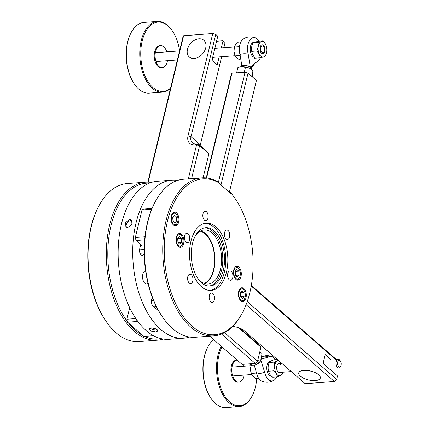 <?xml version="1.0" encoding="UTF-8"?>
<svg xmlns="http://www.w3.org/2000/svg" width="429" height="429" viewBox="0 0 429 429"><rect width="100%" height="100%" fill="white"/><g stroke="black" fill="none" stroke-linecap="round" stroke-linejoin="round"><path stroke-width="0.64" d="M228.089 230.555A4.714 2.665 85.7 0 0 226.716 230.035A4.714 2.665 85.7 0 0 224.415 233.725A4.714 2.665 85.7 0 0 226.062 238.915A4.714 2.665 85.7 0 0 227.434 239.441A4.714 2.665 85.7 0 0 229.735 235.752A4.714 2.665 85.7 0 0 228.089 230.555A4.714 2.665 85.7 0 0 226.716 230.035A4.714 2.665 85.7 0 0 224.415 233.725A4.714 2.665 85.7 0 0 226.062 238.915A4.714 2.665 85.7 0 0 227.434 239.441A4.714 2.665 85.7 0 0 229.735 235.752A4.714 2.665 85.7 0 0 228.089 230.555M231.269 271.407A4.714 2.665 85.7 0 0 229.901 270.887A4.714 2.665 85.7 0 0 227.595 274.576A4.714 2.665 85.7 0 0 229.247 279.767A4.714 2.665 85.7 0 0 230.614 280.293A4.714 2.665 85.7 0 0 232.915 276.603A4.714 2.665 85.7 0 0 231.269 271.407A4.714 2.665 85.7 0 0 229.901 270.887A4.714 2.665 85.7 0 0 227.595 274.576A4.714 2.665 85.7 0 0 229.247 279.767A4.714 2.665 85.7 0 0 230.614 280.293A4.714 2.665 85.7 0 0 232.915 276.603A4.714 2.665 85.7 0 0 231.269 271.407M191.28 274.694A4.714 2.665 85.7 0 0 189.913 274.169A4.714 2.665 85.7 0 0 187.607 277.858A4.714 2.665 85.7 0 0 189.259 283.054A4.714 2.665 85.7 0 0 190.626 283.574A4.714 2.665 85.7 0 0 192.932 279.885A4.714 2.665 85.7 0 0 191.28 274.694A4.714 2.665 85.7 0 0 189.913 274.169A4.714 2.665 85.7 0 0 187.607 277.858A4.714 2.665 85.7 0 0 189.259 283.054A4.714 2.665 85.7 0 0 190.626 283.574A4.714 2.665 85.7 0 0 192.932 279.885A4.714 2.665 85.7 0 0 191.28 274.694M206.505 211.77A4.714 2.665 85.7 0 0 205.132 211.25A4.714 2.665 85.7 0 0 202.831 214.94A4.714 2.665 85.7 0 0 204.477 220.136A4.714 2.665 85.7 0 0 205.85 220.656A4.714 2.665 85.7 0 0 208.151 216.967A4.714 2.665 85.7 0 0 206.505 211.77A4.714 2.665 85.7 0 0 205.132 211.25A4.714 2.665 85.7 0 0 202.831 214.94A4.714 2.665 85.7 0 0 204.477 220.136A4.714 2.665 85.7 0 0 205.85 220.656A4.714 2.665 85.7 0 0 208.151 216.967A4.714 2.665 85.7 0 0 206.505 211.77M181.467 234.25A6.928 3.92 85.7 0 0 179.456 233.489A6.928 3.92 85.7 0 0 176.072 238.905A6.928 3.92 85.7 0 0 178.496 246.541A6.928 3.92 85.7 0 0 180.507 247.308A6.928 3.92 85.7 0 0 183.891 241.886A6.928 3.92 85.7 0 0 181.467 234.25A6.928 3.92 85.7 0 0 179.456 233.489A6.928 3.92 85.7 0 0 176.072 238.905A6.928 3.92 85.7 0 0 178.496 246.541A6.928 3.92 85.7 0 0 180.507 247.308A6.928 3.92 85.7 0 0 183.891 241.886A6.928 3.92 85.7 0 0 181.467 234.25M238.851 267.069A6.928 3.92 85.7 0 0 236.84 266.302A6.928 3.92 85.7 0 0 233.451 271.723A6.928 3.92 85.7 0 0 235.875 279.359A6.928 3.92 85.7 0 0 237.886 280.126A6.928 3.92 85.7 0 0 241.275 274.705A6.928 3.92 85.7 0 0 238.851 267.069A6.928 3.92 85.7 0 0 236.84 266.302A6.928 3.92 85.7 0 0 233.451 271.723A6.928 3.92 85.7 0 0 235.875 279.359A6.928 3.92 85.7 0 0 237.886 280.126A6.928 3.92 85.7 0 0 241.275 274.705A6.928 3.92 85.7 0 0 238.851 267.069M147.474 222.495A78.158 44.182 -94.3 0 1 154.145 203.861L154.547 203.056A79.22 44.782 85.7 0 0 147.785 221.943A79.22 44.782 85.7 0 0 163.277 318.104A79.22 44.782 85.7 0 0 195.511 337.253A79.22 44.782 85.7 0 1 163.277 318.104A79.22 44.782 85.7 0 1 147.785 221.943A79.22 44.782 85.7 0 1 154.547 203.056A79.22 44.782 85.7 0 1 183.526 179.263A79.22 44.782 85.7 0 0 154.547 203.056L154.145 203.861A78.158 44.182 -94.3 0 0 147.474 222.495A78.158 44.182 -94.3 0 0 162.757 317.369A78.158 44.182 -94.3 0 1 147.474 222.495M249.844 292.632A78.158 44.182 85.7 0 0 234.561 197.758A78.158 44.182 85.7 0 0 231.102 193.291L230.459 192.406A79.22 44.782 -94.3 0 1 234.036 197.024A79.22 44.782 -94.3 0 0 230.459 192.406L229.601 192.471L230.459 192.406L231.006 193.694L219.337 183.537L219.434 183.135A78.158 44.182 85.7 0 0 167.503 220.978A78.158 44.182 85.7 0 0 186.03 320.061A78.158 44.182 85.7 0 0 243.173 311.266A78.158 44.182 85.7 0 0 249.844 292.632A78.158 44.182 85.7 0 0 234.561 197.758A78.158 44.182 85.7 0 0 231.102 193.291L231.006 193.694L219.337 183.537L219.434 183.135A78.158 44.182 85.7 0 0 167.503 220.978A78.158 44.182 85.7 0 0 186.03 320.061A78.158 44.182 85.7 0 0 243.173 311.266A78.158 44.182 85.7 0 0 249.844 292.632M242.766 312.076A79.22 44.782 -94.3 0 1 213.792 335.864A79.22 44.782 -94.3 0 1 166.066 220.554A79.22 44.782 -94.3 0 1 201.807 177.879A79.22 44.782 -94.3 0 1 218.785 182.25L219.434 183.135L218.785 182.25A79.22 44.782 -94.3 0 0 201.807 177.879L183.526 179.263L201.807 177.879A79.22 44.782 -94.3 0 0 166.066 220.554A79.22 44.782 -94.3 0 0 213.792 335.864L195.511 337.253L213.792 335.864A79.22 44.782 -94.3 0 0 242.766 312.076L243.173 311.266L242.766 312.076M224.335 272.415A33.709 19.058 -94.3 0 1 210.172 290.444A33.709 19.058 -94.3 0 0 224.335 272.415A33.709 19.058 -94.3 0 0 205.078 223.321A33.709 19.058 -94.3 0 1 224.335 272.415M226.426 272.259A33.709 19.058 -94.3 0 1 211.224 290.417A33.709 19.058 -94.3 0 1 190.916 241.35A33.709 19.058 -94.3 0 1 206.124 223.193A33.709 19.058 -94.3 0 1 226.426 272.259A33.709 19.058 -94.3 0 1 211.224 290.417A33.709 19.058 -94.3 0 1 190.916 241.35A33.709 19.058 -94.3 0 1 206.124 223.193A33.709 19.058 -94.3 0 1 226.426 272.259M192.508 243.458A29.242 16.533 -94.3 0 1 205.7 227.702A29.242 16.533 -94.3 0 1 223.316 270.27A29.242 16.533 -94.3 0 1 210.124 286.02A29.242 16.533 -94.3 0 1 192.508 243.458A29.242 16.533 -94.3 0 1 205.7 227.702A29.242 16.533 -94.3 0 1 223.316 270.27A29.242 16.533 -94.3 0 1 210.124 286.02A29.242 16.533 -94.3 0 1 192.508 243.458M221.568 270.399A29.242 16.533 -94.3 0 1 209.25 286.046A29.242 16.533 -94.3 0 0 221.568 270.399A29.242 16.533 -94.3 0 0 204.831 227.81A29.242 16.533 -94.3 0 1 221.568 270.399M213.803 269.932A27.118 15.331 -94.3 0 1 204.842 283.639A27.118 15.331 -94.3 0 0 213.803 269.932A27.118 15.331 -94.3 0 0 200.836 230.856A27.118 15.331 -94.3 0 1 213.803 269.932M197.705 278.185A27.118 15.331 85.7 0 0 208.215 284.036A27.118 15.331 85.7 0 0 220.447 269.423A27.118 15.331 85.7 0 0 204.113 229.955A27.118 15.331 85.7 0 0 194.605 237.323A27.118 15.331 85.7 0 1 204.113 229.955A27.118 15.331 85.7 0 1 220.447 269.423A27.118 15.331 85.7 0 1 208.215 284.036A27.118 15.331 85.7 0 1 197.705 278.185M243.828 288.524A6.928 3.92 85.7 0 0 241.822 287.757A6.928 3.92 85.7 0 0 238.433 293.179A6.928 3.92 85.7 0 0 240.857 300.809A6.928 3.92 85.7 0 0 242.868 301.576A6.928 3.92 85.7 0 0 246.251 296.155A6.928 3.92 85.7 0 0 243.828 288.524A6.928 3.92 85.7 0 0 241.822 287.757A6.928 3.92 85.7 0 0 238.433 293.179A6.928 3.92 85.7 0 0 240.857 300.809A6.928 3.92 85.7 0 0 242.868 301.576A6.928 3.92 85.7 0 0 246.251 296.155A6.928 3.92 85.7 0 0 243.828 288.524M176.485 212.8A6.928 3.92 85.7 0 0 174.474 212.033A6.928 3.92 85.7 0 0 171.091 217.455A6.928 3.92 85.7 0 0 173.514 225.086A6.928 3.92 85.7 0 0 175.525 225.852A6.928 3.92 85.7 0 0 178.909 220.431A6.928 3.92 85.7 0 0 176.485 212.8A6.928 3.92 85.7 0 0 174.474 212.033A6.928 3.92 85.7 0 0 171.091 217.455A6.928 3.92 85.7 0 0 173.514 225.086A6.928 3.92 85.7 0 0 175.525 225.852A6.928 3.92 85.7 0 0 178.909 220.431A6.928 3.92 85.7 0 0 176.485 212.8M188.1 233.843A4.714 2.665 85.7 0 0 186.733 233.317A4.714 2.665 85.7 0 0 184.427 237.006A4.714 2.665 85.7 0 0 186.079 242.203A4.714 2.665 85.7 0 0 187.446 242.723A4.714 2.665 85.7 0 0 189.747 239.033A4.714 2.665 85.7 0 0 188.1 233.843A4.714 2.665 85.7 0 0 186.733 233.317A4.714 2.665 85.7 0 0 184.427 237.006A4.714 2.665 85.7 0 0 186.079 242.203A4.714 2.665 85.7 0 0 187.446 242.723A4.714 2.665 85.7 0 0 189.747 239.033A4.714 2.665 85.7 0 0 188.1 233.843M212.864 293.474A4.714 2.665 85.7 0 0 211.497 292.953A4.714 2.665 85.7 0 0 209.191 296.643A4.714 2.665 85.7 0 0 210.843 301.839A4.714 2.665 85.7 0 0 212.21 302.359A4.714 2.665 85.7 0 0 214.516 298.67A4.714 2.665 85.7 0 0 212.864 293.474A4.714 2.665 85.7 0 0 211.497 292.953A4.714 2.665 85.7 0 0 209.191 296.643A4.714 2.665 85.7 0 0 210.843 301.839A4.714 2.665 85.7 0 0 212.21 302.359A4.714 2.665 85.7 0 0 214.516 298.67A4.714 2.665 85.7 0 0 212.864 293.474M111.079 225.3A78.158 44.182 85.7 0 0 127.456 321.68A78.158 44.182 85.7 0 1 111.079 225.3A78.158 44.182 85.7 0 1 149.383 183.151A78.158 44.182 85.7 0 0 111.079 225.3M128.443 322.962A78.158 44.182 85.7 0 0 143.055 335.676A78.158 44.182 85.7 0 1 128.443 322.962M144.476 336.39A78.158 44.182 85.7 0 0 161.181 338.647A78.158 44.182 85.7 0 1 144.476 336.39M163.218 339.049A79.22 44.782 -94.3 0 1 157.368 340.192A79.22 44.782 -94.3 0 1 109.642 224.882A79.22 44.782 -94.3 0 1 145.377 182.202A79.22 44.782 -94.3 0 1 151.335 182.448A79.22 44.782 -94.3 0 0 145.377 182.202A79.22 44.782 -94.3 0 0 109.642 224.882A79.22 44.782 -94.3 0 0 157.368 340.192A79.22 44.782 -94.3 0 0 163.218 339.049M106.328 321.696A78.158 44.182 -94.3 0 1 97.715 208.188L98.123 207.379A79.22 44.782 85.7 0 0 106.853 322.431A79.22 44.782 85.7 0 0 139.087 341.575L157.368 340.192L139.087 341.575A79.22 44.782 85.7 0 1 106.853 322.431A79.22 44.782 85.7 0 1 98.123 207.379A79.22 44.782 85.7 0 1 127.097 183.591A79.22 44.782 85.7 0 0 98.123 207.379L97.715 208.188A78.158 44.182 -94.3 0 0 106.328 321.696L106.853 322.431L106.328 321.696M155.84 331.901L151.222 331.097L149.179 328.898L151.169 327.842L155.743 328.823L157.792 330.979L155.84 331.901L151.222 331.097L149.179 328.898L151.169 327.842L155.743 328.823L157.792 330.979L155.84 331.901M127.853 227.418L125.874 226.812L125.568 222.49L129.751 219.562L131.687 220.125L131.917 224.383L127.853 227.418L125.874 226.812L125.568 222.49L129.751 219.562L131.687 220.125L131.917 224.383L127.853 227.418M145.581 270.758A6.644 3.759 85.7 0 0 142.814 274.308A6.644 3.759 85.7 0 0 146.815 283.982A6.644 3.759 85.7 0 0 148.043 283.505A6.644 3.759 85.7 0 1 146.815 283.982A6.644 3.759 85.7 0 1 142.814 274.308A6.644 3.759 85.7 0 1 145.581 270.758M151.523 299.892A4.429 2.504 85.7 0 0 152.906 305.85L158.591 310.794L152.906 305.85A4.429 2.504 85.7 0 1 151.523 299.892A4.429 2.504 85.7 0 1 152.552 297.951A4.429 2.504 85.7 0 0 151.523 299.892M139.682 248.884A4.429 2.504 85.7 0 0 142.348 255.33A4.429 2.504 85.7 0 0 144.208 253.426A4.429 2.504 85.7 0 1 142.348 255.33A4.429 2.504 85.7 0 1 139.682 248.884L140.717 244.6L139.682 248.884M177.601 180.427A79.22 44.782 85.7 0 0 171.761 180.201A79.22 44.782 85.7 0 0 133.103 262.58A79.22 44.782 85.7 0 0 183.751 338.186A79.22 44.782 85.7 0 0 189.672 337.022A79.22 44.782 85.7 0 1 183.751 338.186L169.171 339.296A79.22 44.782 85.7 0 1 118.522 263.69A79.22 44.782 85.7 0 1 157.186 181.306A79.22 44.782 85.7 0 0 118.522 263.69A79.22 44.782 85.7 0 0 169.171 339.296L183.751 338.186A79.22 44.782 85.7 0 1 133.103 262.58A79.22 44.782 85.7 0 1 171.761 180.201L157.186 181.306L171.761 180.201A79.22 44.782 85.7 0 1 177.601 180.427M204.14 283.392A26.582 15.031 85.7 0 0 214.58 257.556A26.582 15.031 85.7 0 0 200.177 231.204A26.582 15.031 85.7 0 1 214.58 257.556A26.582 15.031 85.7 0 1 204.14 283.392M154.124 306.907L156.424 306.735L154.124 306.907M153.394 335.709L153.078 335.435L153.394 335.709L143.919 336.427L153.394 335.709M139.736 323.825L137.055 321.493L127.579 322.211L143.919 336.427L127.579 322.211L126.887 319.23L135.843 318.554L126.887 319.23L129.687 307.663L126.887 319.23L127.579 322.211L137.055 321.493L136.647 319.734L137.055 321.493L139.736 323.825M151.389 300.638L153.566 300.472L151.389 300.638M143.618 209.089L152.032 208.446L143.618 209.089L141.978 210.033L135.323 237.532L144.798 236.813L145.152 235.36L144.922 237.344L144.798 236.813L135.323 237.532L136.014 240.513L142.224 245.914L140.363 246.053L142.224 245.914L136.014 240.513L135.323 237.532L141.978 210.033L143.618 209.089M151.099 210.768L151.453 209.314L141.978 210.033L151.743 209.148L151.099 210.768M144.68 239.854L136.014 240.513L144.68 239.854M144.203 249.474L139.527 249.828L144.203 249.474M157.239 329.81A4.429 1.818 13.6 0 1 150.472 328.335A4.429 1.818 13.6 0 1 150.139 328.04A4.429 1.818 13.6 0 0 150.472 328.335A4.429 1.818 13.6 0 0 157.239 329.81M132.159 220.704A4.429 3.169 -49 0 0 127.504 222.378A4.429 3.169 -49 0 0 126.523 227.214A4.429 3.169 -49 0 1 127.504 222.378A4.429 3.169 -49 0 1 132.159 220.704M224.571 332.614L257.523 361.298L255.228 363.401L221.509 334.057L255.228 363.401L242.128 364.393L209.701 336.175L242.128 364.393L255.228 363.401L257.523 361.298L260.939 347.174L238.61 327.74L260.939 347.174L257.523 361.298L224.571 332.614M239.913 328.217L259.593 345.35L260.939 347.174L259.593 345.35L239.913 328.217M206.236 177.928L231.29 74.362L231.95 73.209L206.606 177.965L231.95 73.209L245.05 72.217L248.037 73.091L220.973 184.963L229.365 192.267L256.429 80.395L248.037 73.091L220.973 184.963L229.365 192.267L256.429 80.395L248.037 73.091L245.05 72.217L218.474 182.068L245.05 72.217L231.95 73.209L231.29 74.362L206.236 177.928M247.077 302.011L247.394 301.721L336.642 379.392L334.347 381.494L246.085 304.687L334.347 381.494L305.191 383.708L244.417 330.818L305.191 383.708L334.347 381.494L336.642 379.392L337.473 375.954L336.642 379.392L247.394 301.721L247.962 299.367L247.077 302.011M232.674 326.474A11.079 4.542 13.6 0 1 244.417 330.818A11.079 4.542 13.6 0 0 232.674 326.474M303.711 370.35A11.079 4.542 13.6 0 1 315.24 372.608A11.079 4.542 13.6 0 1 320.302 378.072A11.079 4.542 13.6 0 0 315.24 372.608A11.079 4.542 13.6 0 0 303.711 370.35A11.079 4.542 13.6 0 0 298.766 372.86A11.079 4.542 13.6 0 1 303.711 370.35M251.324 285.467L336.229 359.357L251.324 285.467M335.537 359.411L251.222 286.036L335.537 359.411M323.096 363.443L337.473 375.954L323.096 363.443L325.236 354.606L323.096 363.443M331.129 359.738L325.236 354.606L331.129 359.738M198.219 143.871L207.55 151.995L208.902 153.823L199.565 145.699L191.591 178.652L199.565 145.699L196.573 144.82L194.755 144.959A11.079 7.931 131 0 1 188.02 135.832L212.763 33.542L215.755 34.422L191.007 136.706A8.859 6.344 -49 0 0 192.476 142.841A8.859 6.344 -49 0 0 196.396 144.01L198.219 143.871L196.573 144.82L199.565 145.699L198.219 143.871L207.55 151.995L208.902 153.823L199.565 145.699L198.219 143.871L196.573 144.82L194.755 144.959A11.079 7.931 131 0 1 188.02 135.832L212.763 33.542L215.755 34.422L191.007 136.706A8.859 6.344 -49 0 0 192.476 142.841A8.859 6.344 -49 0 0 196.396 144.01L198.219 143.871M200.193 145.592A8.859 6.344 131 0 1 200.343 144.83L221.659 56.719L200.343 144.83L191.007 136.706L188.02 135.832L191.007 136.706L200.343 144.83A8.859 6.344 131 0 0 200.193 145.592M203.094 177.81L208.902 153.823L203.094 177.81M188.331 178.898L196.573 144.82L188.331 178.898M183.607 35.757L148.193 182.148L183.607 35.757L212.763 33.542L183.607 35.757L182.952 36.91L183.607 35.757M147.817 182.137L182.952 36.91L147.817 182.137M194.214 58.473A11.079 7.931 131 0 1 187.478 49.346A11.079 7.931 131 0 1 198.965 38.83A11.079 7.931 131 0 1 205.7 47.962A11.079 7.931 131 0 1 194.214 58.473A11.079 7.931 131 0 1 187.478 49.346A11.079 7.931 131 0 1 198.965 38.83A11.079 7.931 131 0 1 205.7 47.962A11.079 7.931 131 0 1 194.214 58.473M223.847 47.673L225.086 42.546L223.048 40.771L221.332 47.855L223.048 40.771L216.57 41.259L223.048 40.771L225.086 42.546L223.847 47.673M211.942 60.392L217.793 36.197L215.755 34.422L217.793 36.197L211.942 60.392L217.192 64.967L211.942 60.392M213.492 57.32A11.079 7.931 131 0 1 212.06 59.894A11.079 7.931 131 0 0 213.492 57.32M219.144 56.901L217.192 64.967L219.144 56.901M205.695 47.984A11.079 7.931 131 0 1 198.6 57.095A11.079 7.931 131 0 1 189.318 57.009A11.079 7.931 131 0 1 187.484 49.319A11.079 7.931 131 0 1 194.573 40.213A11.079 7.931 131 0 1 203.861 40.299A11.079 7.931 131 0 1 205.695 47.984A11.079 7.931 131 0 1 198.6 57.095A11.079 7.931 131 0 1 189.318 57.009A11.079 7.931 131 0 1 187.484 49.319A11.079 7.931 131 0 1 194.573 40.213A11.079 7.931 131 0 1 203.861 40.299A11.079 7.931 131 0 1 205.695 47.984M318.65 374.828A11.079 4.542 -166.4 0 0 307.014 370.484A11.079 4.542 -166.4 0 0 298.761 372.903A11.079 4.542 -166.4 0 0 300.402 376.185A11.079 4.542 -166.4 0 0 312.033 380.528A11.079 4.542 -166.4 0 0 320.291 378.11A11.079 4.542 -166.4 0 0 318.65 374.828A11.079 4.542 -166.4 0 0 307.014 370.484A11.079 4.542 -166.4 0 0 298.761 372.903A11.079 4.542 -166.4 0 0 300.402 376.185A11.079 4.542 -166.4 0 0 312.033 380.528A11.079 4.542 -166.4 0 0 320.291 378.11A11.079 4.542 -166.4 0 0 318.65 374.828M237.14 360.054A11.079 6.242 85.8 0 0 231.773 370.141A11.079 6.242 85.8 0 0 237.178 381.864A11.079 6.242 85.8 0 0 238.873 382.142A11.079 6.242 85.8 0 0 244.085 375.091A11.079 6.242 85.8 0 1 238.873 382.142L237.998 382.207A11.079 6.242 85.8 0 1 236.304 381.928A11.079 6.242 85.8 0 0 237.998 382.207L238.873 382.142A11.079 6.242 85.8 0 1 237.178 381.864A11.079 6.242 85.8 0 1 231.773 370.141A11.079 6.242 85.8 0 1 237.14 360.054L236.352 360.113A11.079 6.242 85.8 0 0 230.899 370.13A11.079 6.242 85.8 0 0 236.304 381.928A11.079 6.242 85.8 0 1 230.899 370.13A11.079 6.242 85.8 0 1 236.352 360.113L237.14 360.054M221.965 346.846A34.738 19.573 85.8 0 0 218.833 380.823A34.738 19.573 85.8 0 0 234.438 404.928A34.738 19.573 85.8 0 0 252.37 395.506A34.738 19.573 85.8 0 0 256.703 378.609A34.738 19.573 85.8 0 1 252.37 395.506L252.096 396.047A35.446 19.97 -94.2 0 1 239.216 406.553A35.446 19.97 -94.2 0 1 233.794 405.662A35.446 19.97 -94.2 0 1 217.841 380.909A35.446 19.97 -94.2 0 1 221.187 346.171A35.446 19.97 -94.2 0 0 217.841 380.909A35.446 19.97 -94.2 0 0 233.794 405.662A35.446 19.97 -94.2 0 0 239.216 406.553A35.446 19.97 -94.2 0 0 252.096 396.047L252.37 395.506A34.738 19.573 85.8 0 1 234.438 404.928A34.738 19.573 85.8 0 1 218.833 380.823A34.738 19.573 85.8 0 1 221.965 346.846M213.685 339.639A35.446 19.97 85.8 0 0 207.652 347.361A35.446 19.97 85.8 0 0 211.497 399.061A35.446 19.97 85.8 0 0 220.361 406.66A35.446 19.97 85.8 0 0 225.783 407.55L239.216 406.553L225.783 407.55A35.446 19.97 85.8 0 1 220.361 406.66A35.446 19.97 85.8 0 1 211.497 399.061A35.446 19.97 85.8 0 1 207.652 347.361A35.446 19.97 85.8 0 1 213.685 339.639M211.143 398.568A34.738 19.573 -94.2 0 1 207.379 347.898L207.652 347.361L207.379 347.898A34.738 19.573 -94.2 0 0 211.143 398.568L211.497 399.061L211.143 398.568M243.425 366.253A11.079 6.242 85.8 0 0 242.664 364.35A11.079 6.242 85.8 0 1 243.425 366.253M338.122 367.943A4.429 2.499 -94.2 0 1 335.961 363.224A4.429 2.499 -94.2 0 1 338.143 359.218A4.429 2.499 -94.2 0 1 338.824 359.325A4.429 2.499 -94.2 0 1 339.929 360.274A4.429 2.499 -94.2 0 0 338.824 359.325A4.429 2.499 -94.2 0 0 338.143 359.218A4.429 2.499 -94.2 0 0 335.961 363.224A4.429 2.499 -94.2 0 0 338.122 367.943A4.429 2.499 -94.2 0 0 338.803 368.055A4.429 2.499 -94.2 0 1 338.122 367.943M339.65 360.339A3.325 1.872 85.8 0 0 337.521 362.816A3.325 1.872 85.8 0 0 339.125 366.795A3.325 1.872 85.8 0 0 340.841 365.894A3.325 1.872 85.8 0 0 340.481 361.046A3.325 1.872 85.8 0 0 339.65 360.339A3.325 1.872 85.8 0 0 337.521 362.816A3.325 1.872 85.8 0 0 339.125 366.795A3.325 1.872 85.8 0 0 340.841 365.894A3.325 1.872 85.8 0 0 340.481 361.046A3.325 1.872 85.8 0 0 339.65 360.339M340.411 366.741A4.429 2.499 -94.2 0 1 338.803 368.055A4.429 2.499 -94.2 0 0 340.411 366.741L340.841 365.894L340.411 366.741M159.438 45.919A11.079 6.274 85.8 0 0 155.234 58.172A11.079 6.274 85.8 0 0 162.2 67.739A11.079 6.274 85.8 0 0 163.342 67.466A11.079 6.274 85.8 0 0 167.449 60.693A11.079 6.274 85.8 0 1 163.342 67.466A11.079 6.274 85.8 0 1 162.2 67.739L161.325 67.803A11.079 6.274 85.8 0 1 154.36 58.237A11.079 6.274 85.8 0 1 158.564 45.983A11.079 6.274 85.8 0 0 154.36 58.237A11.079 6.274 85.8 0 0 161.325 67.803L162.2 67.739A11.079 6.274 85.8 0 1 155.234 58.172A11.079 6.274 85.8 0 1 159.438 45.919A11.079 6.274 85.8 0 1 160.58 45.646A11.079 6.274 85.8 0 0 159.438 45.919M154.402 22.973A34.738 19.67 85.8 0 0 141.704 64.559A34.738 19.67 85.8 0 0 166.629 90.54A34.738 19.67 85.8 0 0 170.586 88.025A34.738 19.67 85.8 0 1 166.629 90.54A34.738 19.67 85.8 0 1 141.704 64.559A34.738 19.67 85.8 0 1 154.402 22.973A34.738 19.67 85.8 0 1 172.152 30.598A34.738 19.67 85.8 0 0 154.402 22.973M166.173 91.275A35.446 20.072 -94.2 0 1 162.527 92.149A35.446 20.072 -94.2 0 1 140.24 61.535A35.446 20.072 -94.2 0 1 153.695 22.324A35.446 20.072 -94.2 0 1 157.341 21.45A35.446 20.072 -94.2 0 1 171.804 30.11A35.446 20.072 -94.2 0 0 157.341 21.45A35.446 20.072 -94.2 0 0 153.695 22.324A35.446 20.072 -94.2 0 0 140.24 61.535A35.446 20.072 -94.2 0 0 162.527 92.149A35.446 20.072 -94.2 0 0 166.173 91.275A35.446 20.072 -94.2 0 0 170.479 88.465A35.446 20.072 -94.2 0 1 166.173 91.275M140.294 23.311A35.446 20.072 85.8 0 0 130.893 33.108A35.446 20.072 85.8 0 0 134.658 84.475A35.446 20.072 85.8 0 0 149.12 93.136L162.527 92.149L149.12 93.136A35.446 20.072 85.8 0 1 134.658 84.475A35.446 20.072 85.8 0 1 130.893 33.108A35.446 20.072 85.8 0 1 140.294 23.311A35.446 20.072 85.8 0 1 143.94 22.431A35.446 20.072 85.8 0 0 140.294 23.311M134.315 83.987A34.738 19.67 -94.2 0 1 130.625 33.644L130.893 33.108L130.625 33.644A34.738 19.67 -94.2 0 0 134.315 83.987L134.658 84.475L134.315 83.987M179.617 50.697A34.738 19.67 85.8 0 0 172.152 30.598L171.804 30.11L172.152 30.598A34.738 19.67 85.8 0 1 179.617 50.697M159.706 45.71A11.079 6.274 85.8 0 0 158.564 45.983A11.079 6.274 85.8 0 1 159.706 45.71L160.58 45.646L159.706 45.71M166.801 51.855A11.079 6.274 85.8 0 0 160.58 45.646A11.079 6.274 85.8 0 1 166.801 51.855M261.904 46.053A3.325 1.882 85.8 0 0 260.693 50.027A3.325 1.882 85.8 0 0 263.079 52.515A3.325 1.882 85.8 0 0 263.958 51.598A3.325 1.882 85.8 0 0 263.604 46.782A3.325 1.882 85.8 0 0 261.904 46.053A3.325 1.882 85.8 0 0 260.693 50.027A3.325 1.882 85.8 0 0 263.079 52.515A3.325 1.882 85.8 0 0 263.958 51.598A3.325 1.882 85.8 0 0 263.604 46.782A3.325 1.882 85.8 0 0 261.904 46.053M248.203 54.092A12.323 6.966 -94.3 0 1 248.048 44.208A12.323 6.966 -94.3 0 1 255.566 37.902A12.323 6.966 -94.3 0 1 259.046 41.189A12.323 6.966 -94.3 0 0 255.566 37.902A13.294 13.294 0 0 0 243.527 38.814A12.323 6.966 -94.3 0 0 239.854 44.825A12.323 6.966 -94.3 0 1 243.527 38.814A13.294 13.294 0 0 1 255.566 37.902A12.323 6.966 -94.3 0 0 248.048 44.208A12.323 6.966 -94.3 0 0 248.203 54.092L250.316 67.315L256.976 61.728A9.701 3.979 13.6 0 1 256.655 61.915A13.294 13.294 0 0 0 257.362 61.519A12.323 6.966 -94.3 0 1 256.976 61.728A9.701 3.979 13.6 0 1 256.655 61.915A13.294 13.294 0 0 0 257.362 61.519A12.323 6.966 -94.3 0 1 256.976 61.728L250.316 67.315L248.203 54.092A9.701 3.979 13.6 0 0 240.015 54.714A12.323 6.966 -94.3 0 1 239.854 44.825A12.323 6.966 -94.3 0 0 240.015 54.714A9.701 3.979 13.6 0 1 248.203 54.092M241.436 63.176L240.015 54.714L241.436 63.176L241.457 65.75L241.436 63.176M250.729 67.482A5.539 2.268 13.6 0 1 251.555 69.128L251.485 69.418L251.555 69.128A5.539 2.268 13.6 0 0 250.729 67.482A5.539 2.268 13.6 0 0 244.911 65.315A5.539 2.268 13.6 0 0 240.787 66.522A5.539 2.268 13.6 0 1 244.911 65.315A5.539 2.268 13.6 0 1 250.729 67.482M260.285 57.792A12.323 6.966 -94.3 0 1 257.362 61.519A12.323 6.966 -94.3 0 0 260.285 57.792M250.509 46.348A7.647 4.322 -94.3 0 1 254.477 42.246A7.647 4.322 -94.3 0 0 250.509 46.348A7.647 4.322 -94.3 0 0 254.756 57.481A7.647 4.322 -94.3 0 1 250.509 46.348M256.36 372.469A12.323 6.966 85.7 0 0 260.29 380.18A12.323 6.966 85.7 0 0 261.904 381.209A13.294 13.294 0 0 0 273.943 380.292A12.323 6.966 85.7 0 0 276.716 376.909A12.323 6.966 85.7 0 1 273.943 380.292A12.323 6.966 85.7 0 1 268.484 379.558A12.323 6.966 85.7 0 0 273.943 380.292A13.294 13.294 0 0 1 261.904 381.209A12.323 6.966 85.7 0 1 260.29 380.18A12.323 6.966 85.7 0 1 256.36 372.469L254.349 365.535L256.36 372.469A9.701 6.944 131 0 0 264.554 371.846A12.323 6.966 85.7 0 0 268.484 379.558A12.323 6.966 85.7 0 1 264.554 371.846A9.701 6.944 131 0 1 256.36 372.469M275.418 359.631A12.323 6.966 85.7 0 0 273.766 357.706A12.323 6.966 85.7 0 0 272.152 356.676A12.323 6.966 85.7 0 0 268.125 357.084L261.148 359.212L268.125 357.084A12.323 6.966 85.7 0 1 272.152 356.676A13.294 13.294 0 0 0 261.701 356.767A13.294 13.294 0 0 1 272.152 356.676A12.323 6.966 85.7 0 1 273.766 357.706A12.323 6.966 85.7 0 1 275.418 359.631M260.821 360.312L264.554 371.846L260.821 360.312M261.164 359.105A5.539 3.963 131 0 1 261.089 359.464A5.539 3.963 131 0 1 256.36 364.532A5.539 3.963 131 0 0 261.089 359.464A5.539 3.963 131 0 0 261.164 359.105M269.487 375.413A7.647 4.322 85.7 0 0 271.562 376.265A7.647 4.322 85.7 0 1 269.487 375.413A7.647 4.322 85.7 0 1 266.849 366.554A7.647 4.322 85.7 0 1 271.053 361.02A7.647 4.322 85.7 0 0 266.849 366.554A7.647 4.322 85.7 0 0 269.487 375.413M261.808 44.938A4.429 2.51 85.8 0 0 259.974 48.611A4.429 2.51 85.8 0 0 260.097 50.316A4.429 2.51 85.8 0 0 263.175 53.63A4.429 2.51 85.8 0 0 264.918 48.456A4.429 2.51 85.8 0 0 261.808 44.938A4.429 2.51 85.8 0 0 259.974 48.611A4.429 2.51 85.8 0 0 260.097 50.316A4.429 2.51 85.8 0 0 263.175 53.63A4.429 2.51 85.8 0 0 264.918 48.456A4.429 2.51 85.8 0 0 261.808 44.938M258.21 46.729A7.754 4.392 -94.2 0 1 261.293 41.677L263.02 40.9L265.572 44.23L266.318 46.021L265.572 44.23A7.754 4.392 -94.2 0 1 266.355 46.144A7.754 4.392 -94.2 0 1 266.774 51.823L265.417 56.108L263.69 56.885A7.754 4.392 85.8 0 0 266.774 51.834L266.774 51.834A7.754 4.392 -94.2 0 1 266.774 51.834L265.417 56.108L263.69 56.885A7.754 4.392 -94.2 0 1 259.411 54.333A7.754 4.392 -94.2 0 1 258.21 46.729L258.113 42.568L261.293 41.677A7.754 4.392 -94.2 0 1 265.572 44.23A7.754 4.392 -94.2 0 1 266.355 46.144A7.754 4.392 -94.2 0 1 266.774 51.823L266.774 51.834A7.754 4.392 -94.2 0 1 266.774 51.834L266.774 51.823A7.754 4.392 85.8 0 1 263.69 56.885A7.754 4.392 -94.2 0 1 259.411 54.333L256.858 51.003L258.21 46.729A7.754 4.392 -94.2 0 1 261.293 41.677L263.02 40.9L265.572 44.23A7.754 4.392 -94.2 0 0 261.293 41.677L258.113 42.568L252.981 42.943L257.893 41.275L263.02 40.9L257.893 41.275L252.981 42.943L258.113 42.568L258.21 46.729A7.754 4.392 -94.2 0 0 259.411 54.333L256.858 51.003L258.21 46.729M260.51 57.776L263.69 56.885L260.51 57.776L259.411 54.333L260.51 57.776L255.378 58.151C253.207 55.963 251.989 53.705 251.726 51.378L256.858 51.003L251.726 51.378C251.19 48.638 251.608 45.823 252.981 42.943C251.608 45.823 251.19 48.638 251.726 51.378C251.989 53.705 253.207 55.963 255.378 58.151L260.51 57.776M236.744 57.947L235.108 55.867L234.025 51.453A7.754 4.392 85.8 0 0 234.529 54.188L234.529 54.188A7.754 4.392 85.8 0 1 234.025 51.453L234.395 46.938L239.527 46.563L234.395 46.938L235.677 44.557L238.417 42.069L240.91 41.886L238.417 42.069L235.677 44.557L234.395 46.938L234.025 51.453A7.754 4.392 85.8 0 1 234.116 48.509A7.754 4.392 85.8 0 0 234.025 51.453L235.108 55.867L240.208 55.491L235.108 55.867L236.744 57.947L239.838 59.921L241.028 59.835L239.838 59.921L236.744 57.947M241.854 66.704L249.426 68.243A7.754 3.18 -166.4 0 0 241.854 66.704A7.754 3.18 -166.4 0 0 240.052 66.951L241.854 66.704L245.468 67.321L244.267 72.276L245.468 67.321L249.426 68.243L253.003 70.731L251.667 76.249L253.003 70.731L252.686 70.447L253.153 71.815L253.003 70.731L249.426 68.243A7.754 3.18 -166.4 0 0 241.854 66.704A7.754 3.18 -166.4 0 0 240.052 66.951L241.854 66.704M252.016 69.847A7.754 3.18 -166.4 0 0 249.426 68.243A7.754 3.18 -166.4 0 1 252.016 69.847L252.686 70.447L252.016 69.847M237.854 67.653L236.599 72.855L237.854 67.653L239.731 67.037L237.854 67.653M252.922 74.474L253.153 71.815L252.349 76.845L252.922 74.474M280.813 375.413A7.754 4.37 -94.2 0 1 276.453 373.777L273.702 370.828L274.742 366.409L274.329 362.097L277.397 360.676A7.754 4.37 85.8 0 1 278.335 360.333A7.754 4.37 85.8 0 0 277.397 360.676A7.754 4.37 -94.2 0 0 274.742 366.409L274.329 362.097L277.397 360.676A7.754 4.37 -94.2 0 0 274.742 366.409A7.754 4.37 -94.2 0 0 276.453 373.777L273.702 370.828L274.742 366.409A7.754 4.37 -94.2 0 0 276.453 373.777L277.745 376.834L276.453 373.777A7.754 4.37 -94.2 0 0 280.813 375.413L277.745 376.834L272.608 377.214C270.302 375.289 268.956 373.289 268.559 371.214L273.702 370.828L268.559 371.214C267.814 368.372 268.023 365.46 269.187 362.478L274.329 362.097L269.187 362.478C269.787 361.636 271.348 360.73 273.863 359.749L277.359 359.486L273.863 359.749C271.348 360.73 269.787 361.636 269.187 362.478C268.023 365.46 267.814 368.372 268.559 371.214C268.956 373.289 270.302 375.289 272.608 377.214L277.745 376.834L280.813 375.413A7.754 4.37 -94.2 0 0 283.006 372.2A7.754 4.37 -94.2 0 1 280.813 375.413L282.421 374.104L280.813 375.413M280.62 364.768A4.429 2.499 85.8 0 0 277.102 365.074A4.429 2.499 85.8 0 0 277.59 371.321A4.429 2.499 85.8 0 0 280.089 372.254A4.429 2.499 85.8 0 1 277.59 371.321A4.429 2.499 85.8 0 1 277.102 365.074A4.429 2.499 85.8 0 1 280.62 364.768M255.679 378.684L252.751 376.169L251.287 373.541L256.478 372.994L251.287 373.541L250.557 369.144L251.142 365.154L250.557 369.144A7.754 4.37 85.8 0 0 251.153 373.112L250.557 369.144A7.754 4.37 85.8 0 0 251.153 373.112L252.751 376.169L255.679 378.684L258.773 378.453L255.679 378.684M250.713 367.165A7.754 4.37 85.8 0 0 250.557 369.144A7.754 4.37 85.8 0 1 250.713 367.165L250.713 367.165M261.486 357.936L260.124 361.491L256.939 364.183L252.826 366.066L250.204 363.781L252.826 366.066L250.536 364.789L252.826 366.066L256.939 364.183L260.124 361.491L257.936 359.588L260.124 361.491L261.486 357.936L261.915 353.566L259.835 351.759L261.915 353.566L261.486 357.936M249.067 363.867L250.536 364.789L249.067 363.867M240.428 294.798A3.325 1.877 85.7 0 0 240.052 293.173A3.325 1.877 85.7 0 1 240.428 294.798L240.572 296.712L244.074 296.45L242.347 298.514L240.331 296.755L242.347 298.514L244.074 296.45L243.774 292.621L241.752 290.862L240.031 292.932L240.331 296.755L240.031 292.932L241.752 290.862L243.774 292.621L244.074 296.45L240.449 296.863L240.428 294.798A3.325 1.877 85.7 0 1 240.304 296.466A3.325 1.877 85.7 0 0 240.428 294.798L240.278 292.889L243.774 292.621L240.154 292.782L240.428 294.798M243.286 289.58A5.759 3.255 85.7 0 0 239.017 292.047A5.759 3.255 85.7 0 0 240.819 299.796A5.759 3.255 85.7 0 0 244.594 298.702A5.759 3.255 85.7 0 0 243.962 290.336A5.759 3.255 85.7 0 0 243.286 289.58A5.759 3.255 85.7 0 0 239.017 292.047A5.759 3.255 85.7 0 0 240.819 299.796A5.759 3.255 85.7 0 0 244.594 298.702A5.759 3.255 85.7 0 0 243.962 290.336A5.759 3.255 85.7 0 0 243.286 289.58M242.75 288.851A6.644 3.759 85.7 0 0 240.733 288.127A6.644 3.759 85.7 0 1 242.75 288.851A6.644 3.759 85.7 0 1 243.527 289.725A6.644 3.759 85.7 0 0 242.75 288.851M241.736 301.378A6.644 3.759 85.7 0 0 244.257 299.378A6.644 3.759 85.7 0 1 241.736 301.378M235.446 273.348A3.325 1.877 85.7 0 0 235.071 271.723A3.325 1.877 85.7 0 1 235.446 273.348L235.596 275.262L239.092 274.994L237.371 277.059L235.349 275.3L237.371 277.059L239.092 274.994L238.792 271.171L236.776 269.412L235.049 271.477L235.349 275.3L235.049 271.477L236.776 269.412L238.792 271.171L239.092 274.994L235.467 275.407L235.446 273.348A3.325 1.877 85.7 0 1 235.328 275.016A3.325 1.877 85.7 0 0 235.446 273.348L235.296 271.434L238.792 271.171L235.172 271.326L235.446 273.348M238.304 268.13A5.759 3.255 85.7 0 0 234.036 270.597A5.759 3.255 85.7 0 0 235.837 278.341A5.759 3.255 85.7 0 0 239.613 277.252A5.759 3.255 85.7 0 0 238.98 268.886A5.759 3.255 85.7 0 0 238.304 268.13A5.759 3.255 85.7 0 0 234.036 270.597A5.759 3.255 85.7 0 0 235.837 278.341A5.759 3.255 85.7 0 0 239.613 277.252A5.759 3.255 85.7 0 0 238.98 268.886A5.759 3.255 85.7 0 0 238.304 268.13M237.768 267.401A6.644 3.759 85.7 0 0 235.752 266.672A6.644 3.759 85.7 0 1 237.768 267.401A6.644 3.759 85.7 0 1 238.545 268.27A6.644 3.759 85.7 0 0 237.768 267.401M236.754 279.923A6.644 3.759 85.7 0 0 239.275 277.922A6.644 3.759 85.7 0 1 236.754 279.923M178.062 240.53A3.325 1.877 85.7 0 0 177.686 238.905A3.325 1.877 85.7 0 1 178.062 240.53L178.212 242.444L181.714 242.176L179.987 244.246L177.965 242.487L179.987 244.246L181.714 242.176L181.413 238.352L179.392 236.594L177.67 238.658L177.965 242.487L177.67 238.658L179.392 236.594L181.413 238.352L181.714 242.176L178.089 242.589L178.062 240.53A3.325 1.877 85.7 0 1 177.944 242.197A3.325 1.877 85.7 0 0 178.062 240.53L177.917 238.615L181.413 238.352L177.794 238.508L178.062 240.53M180.925 235.312A5.759 3.255 85.7 0 0 176.657 237.779A5.759 3.255 85.7 0 0 178.453 245.522A5.759 3.255 85.7 0 0 182.234 244.433A5.759 3.255 85.7 0 0 181.596 236.068A5.759 3.255 85.7 0 0 180.925 235.312A5.759 3.255 85.7 0 0 176.657 237.779A5.759 3.255 85.7 0 0 178.453 245.522A5.759 3.255 85.7 0 0 182.234 244.433A5.759 3.255 85.7 0 0 181.596 236.068A5.759 3.255 85.7 0 0 180.925 235.312M180.389 234.583A6.644 3.759 85.7 0 0 178.367 233.853A6.644 3.759 85.7 0 1 180.389 234.583A6.644 3.759 85.7 0 1 181.161 235.451A6.644 3.759 85.7 0 0 180.389 234.583M179.376 247.104A6.644 3.759 85.7 0 0 181.896 245.104A6.644 3.759 85.7 0 1 179.376 247.104M173.085 219.074A3.325 1.877 85.7 0 0 172.705 217.449A3.325 1.877 85.7 0 1 173.085 219.074L173.23 220.989L176.732 220.726L175.005 222.79L172.984 221.032L175.005 222.79L176.732 220.726L176.432 216.897L174.41 215.138L172.689 217.208L172.984 221.032L172.689 217.208L174.41 215.138L176.432 216.897L176.732 220.726L173.107 221.139L173.085 219.074A3.325 1.877 85.7 0 1 172.962 220.742A3.325 1.877 85.7 0 0 173.085 219.074L172.935 217.165L176.432 216.897L172.812 217.058L173.085 219.074M175.944 213.857A5.759 3.255 85.7 0 0 171.675 216.323A5.759 3.255 85.7 0 0 173.472 224.072A5.759 3.255 85.7 0 0 177.252 222.978A5.759 3.255 85.7 0 0 176.619 214.613A5.759 3.255 85.7 0 0 175.944 213.857A5.759 3.255 85.7 0 0 171.675 216.323A5.759 3.255 85.7 0 0 173.472 224.072A5.759 3.255 85.7 0 0 177.252 222.978A5.759 3.255 85.7 0 0 176.619 214.613A5.759 3.255 85.7 0 0 175.944 213.857M175.407 213.127A6.644 3.759 85.7 0 0 173.391 212.403A6.644 3.759 85.7 0 1 175.407 213.127A6.644 3.759 85.7 0 1 176.18 214.001A6.644 3.759 85.7 0 0 175.407 213.127M174.394 225.654A6.644 3.759 85.7 0 0 176.914 223.654A6.644 3.759 85.7 0 1 174.394 225.654M140.015 253.271L144.203 252.954L140.015 253.271M152.327 298.182L152.633 298.16L152.327 298.182M196.396 144.01L194.755 144.959L196.396 144.01M252.944 42.53A9.127 7.304 62.2 0 1 253.303 42.75A9.127 7.304 62.2 0 0 252.944 42.53M261.711 356.805A9.701 6.944 131 0 1 268.125 357.084A9.701 6.944 131 0 0 261.711 356.805M162.757 317.369L163.277 318.104L162.757 317.369M234.561 197.758L234.036 197.024L234.561 197.758M127.097 183.591L145.377 182.202L127.097 183.591M281.853 363.401L278.775 363.626L281.853 363.401M251.003 365.69L232.019 367.101L251.003 365.69M340.481 361.046L339.929 360.274L340.481 361.046M291.264 371.584L279.435 372.463L291.264 371.584M251.673 374.528L232.674 375.938L251.673 374.528M143.94 22.431L157.341 21.45L143.94 22.431M235.06 55.738L212.671 57.379L235.06 55.738M177.375 59.963L155.979 61.535L177.375 59.963M234.411 46.9L214.859 48.332L234.411 46.9M179.563 50.917L155.33 52.697L179.563 50.917M240.787 66.522L240.717 66.811L240.787 66.522M251.314 68.131L255.411 62.714L256.655 61.915L255.411 62.714L251.314 68.131M254.703 58.237A9.127 9.127 0 0 0 255.196 57.958A9.127 9.127 0 0 1 254.703 58.237M261.695 356.799L262.06 356.826L261.695 356.799M243.962 290.336L243.527 289.725L243.962 290.336M244.594 298.702L244.257 299.378L244.594 298.702M238.98 268.886L238.545 268.27L238.98 268.886M239.613 277.252L239.275 277.922L239.613 277.252M181.596 236.068L181.161 235.451L181.596 236.068M182.234 244.433L181.896 245.104L182.234 244.433M176.619 214.613L176.18 214.001L176.619 214.613M177.252 222.978L176.914 223.654L177.252 222.978"/></g></svg>
